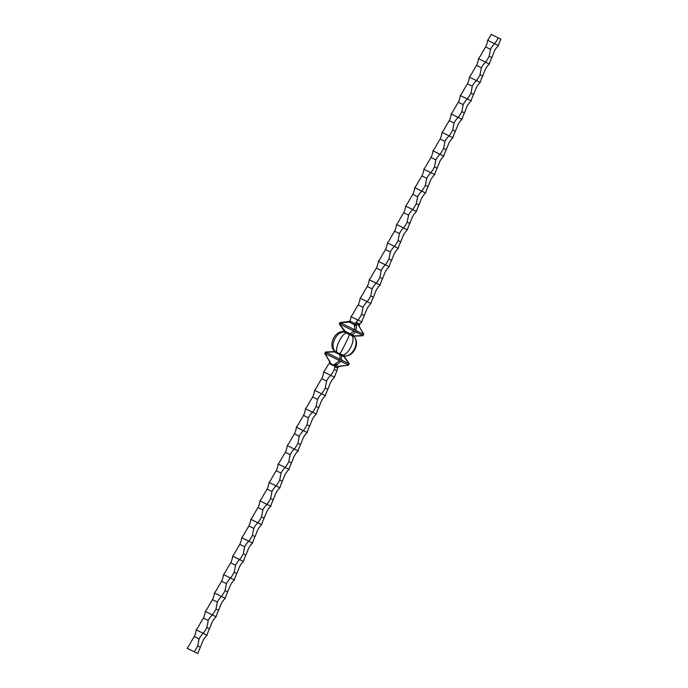 <?xml version="1.0" encoding="UTF-8"?>
<svg xmlns="http://www.w3.org/2000/svg" width="688" height="688" viewBox="0 0 688 688"><rect width="100%" height="100%" fill="white"/><g stroke="black" fill="none" stroke-linecap="round" stroke-linejoin="round"><path stroke-width="1.03" d="M194.128 651.742L187.11 648.259A17.811 8.497 116.4 0 0 190.739 642.403L194.265 636.512L199.116 638.92L197.748 645.886L200.389 647.176A17.811 8.497 116.4 0 0 197.946 653.6L194.128 651.742A17.811 8.497 116.4 0 0 197.748 645.886M341.377 355.318L341.523 360.005L348.928 363.711L344.086 356.745L344.783 355.877C353.245 357.253 360.374 342.813 354.148 336.931L354.406 335.864L352.05 334.721L351.628 335.572L349.392 334.48C348.919 336.888 341.523 351.843 339.924 353.632L342.151 354.741L341.73 355.601L334.463 351.895L325.974 352.29L340.018 359.265L339.881 354.578M349.392 334.48L349.556 333.482L345.238 331.341L344.826 332.175L349.143 334.316M347.139 332.932C342.263 332.356 333.895 349.298 337.335 352.781L335.331 351.387L334.918 352.222M339.236 354.363L339.648 353.529L337.335 352.781M354.561 336.114L354.148 336.948L353.262 335.968C360.615 341.472 352.308 358.302 343.467 355.782L342.151 354.741M344.378 356.711L344.791 355.877L343.467 355.782M351.628 335.572L353.262 335.968M351.946 335.529C355.963 339.803 348.128 355.653 342.314 355.017M344.826 332.175L344.568 332.089C336.716 330.833 329.328 345.78 335.099 351.241L335.331 351.387M344.568 332.089L344.077 331.822M344.396 331.779C335.323 329.561 327.497 345.41 334.764 351.267M334.609 351L335.099 351.241M326.43 352.626L325.828 353.847L338.771 360.271L339.373 359.05M348.317 364.941L340.689 361.338L336.114 365.784L337.86 366.635L348.498 365.147L348.928 363.711M325.828 353.847L325.175 353.641L330.876 363.703L333.628 365.07L339.502 360.753L338.771 360.271M200.389 647.176L202.934 640.786A17.811 15.652 -64 0 1 207.054 635.179L203.227 633.313A17.811 15.652 -64 0 0 199.116 638.92M194.265 636.512A17.811 15.652 -64 0 0 196.218 629.838L203.227 633.313A17.811 8.497 116.4 0 0 206.856 627.456L209.496 628.746A17.811 8.497 116.4 0 0 207.054 635.179M196.218 629.838A17.811 8.497 116.4 0 0 199.847 623.982L203.373 618.091L208.223 620.499L206.856 627.456M209.496 628.746L212.042 622.356A17.811 15.652 -64 0 1 216.152 616.749L212.334 614.891A17.811 15.652 -64 0 0 208.223 620.499M203.373 618.091A17.811 15.652 -64 0 0 205.325 611.408L212.334 614.891A17.811 8.497 116.4 0 0 215.963 609.035L218.603 610.325A17.811 8.497 116.4 0 0 216.152 616.749M205.325 611.408A17.811 8.497 116.4 0 0 208.946 605.552L212.472 599.661L217.331 602.069L215.963 609.035M218.603 610.325L221.149 603.935A17.811 15.652 -64 0 1 225.26 598.328L221.441 596.462A17.811 15.652 -64 0 0 217.331 602.069M212.472 599.661A17.811 15.652 -64 0 0 214.432 592.987L221.441 596.462A17.811 8.497 116.4 0 0 225.062 590.614L227.711 591.895A17.811 8.497 116.4 0 0 225.26 598.328M214.432 592.987A17.811 8.497 116.4 0 0 218.053 587.131L221.579 581.24L226.438 583.648L225.062 590.614M227.711 591.895L230.256 585.505A17.811 15.652 -64 0 1 234.367 579.907L230.549 578.04A17.811 15.652 -64 0 0 226.438 583.648M221.579 581.24A17.811 15.652 -64 0 0 223.54 574.566L230.549 578.04A17.811 8.497 116.4 0 0 234.169 572.184L236.818 573.474A17.811 8.497 116.4 0 0 234.367 579.907M223.54 574.566A17.811 8.497 116.4 0 0 227.16 568.709L230.686 562.818L235.537 565.226L234.169 572.184M236.818 573.474L239.364 567.084A17.811 15.652 -64 0 1 243.475 561.477L239.656 559.619A17.811 15.652 -64 0 0 235.537 565.226M230.686 562.818A17.811 15.652 -64 0 0 232.647 556.136L239.656 559.619A17.811 8.497 116.4 0 0 243.277 553.763L245.926 555.053A17.811 8.497 116.4 0 0 243.475 561.477M232.647 556.136A17.811 8.497 116.4 0 0 236.268 550.28L239.794 544.389L244.644 546.797L243.277 553.763M245.926 555.053L248.463 548.663A17.811 15.652 -64 0 1 252.582 543.056L248.764 541.189A17.811 15.652 -64 0 0 244.644 546.797M239.794 544.389A17.811 15.652 -64 0 0 241.746 537.715L248.764 541.189A17.811 8.497 116.4 0 0 252.384 535.341L255.024 536.623A17.811 8.497 116.4 0 0 252.582 543.056M241.746 537.715A17.811 8.497 116.4 0 0 245.375 531.858L248.901 525.967L253.752 528.375L252.384 535.341M255.024 536.623L257.57 530.233A17.811 15.652 -64 0 1 261.689 524.626L257.862 522.768A17.811 15.652 -64 0 0 253.752 528.375M248.901 525.967A17.811 15.652 -64 0 0 250.853 519.285L257.862 522.768A17.811 8.497 116.4 0 0 261.492 516.912L264.132 518.202A17.811 8.497 116.4 0 0 261.689 524.626M250.853 519.285A17.811 8.497 116.4 0 0 254.474 513.437L258 507.538L262.859 509.954L261.492 516.912M264.132 518.202L266.677 511.812A17.811 15.652 -64 0 1 270.788 506.205L266.97 504.347A17.811 15.652 -64 0 0 262.859 509.954M258 507.538A17.811 15.652 -64 0 0 259.961 500.864L266.97 504.347A17.811 8.497 116.4 0 0 270.59 498.49L273.239 499.78A17.811 8.497 116.4 0 0 270.788 506.205M259.961 500.864A17.811 8.497 116.4 0 0 263.581 495.007L267.107 489.116L271.966 491.524L270.59 498.49M273.239 499.78L275.785 493.391A17.811 15.652 -64 0 1 279.896 487.783L276.077 485.917A17.811 15.652 -64 0 0 271.966 491.524M267.107 489.116A17.811 15.652 -64 0 0 269.068 482.443L276.077 485.917A17.811 8.497 116.4 0 0 279.698 480.061L282.347 481.351A17.811 8.497 116.4 0 0 279.896 487.783M269.068 482.443A17.811 8.497 116.4 0 0 272.689 476.586L276.215 470.695L281.065 473.103L279.698 480.061M282.347 481.351L284.892 474.961A17.811 15.652 -64 0 1 289.003 469.354L285.185 467.496A17.811 15.652 -64 0 0 281.065 473.103M276.215 470.695A17.811 15.652 -64 0 0 278.176 464.013L285.185 467.496A17.811 8.497 116.4 0 0 288.805 461.639L291.454 462.929A17.811 8.497 116.4 0 0 289.003 469.354M278.176 464.013A17.811 8.497 116.4 0 0 281.796 458.156L285.322 452.265L290.173 454.673L288.805 461.639M291.454 462.929L294 456.54A17.811 15.652 -64 0 1 298.11 450.932L294.292 449.075A17.811 15.652 -64 0 0 290.173 454.673M285.322 452.265A17.811 15.652 -64 0 0 287.274 445.592L294.292 449.075A17.811 8.497 116.4 0 0 297.913 443.218L300.553 444.508A17.811 8.497 116.4 0 0 298.11 450.932M287.274 445.592A17.811 8.497 116.4 0 0 290.904 439.735L294.43 433.844L299.28 436.252L297.913 443.218M300.553 444.508L303.098 438.11A17.811 15.652 -64 0 1 307.218 432.511L303.391 430.645A17.811 15.652 -64 0 0 299.28 436.252M294.43 433.844A17.811 15.652 -64 0 0 296.382 427.171L303.391 430.645A17.811 8.497 116.4 0 0 307.02 424.788L309.66 426.078A17.811 8.497 116.4 0 0 307.218 432.511M296.382 427.171A17.811 8.497 116.4 0 0 300.011 421.314L303.537 415.423L308.387 417.831L307.02 424.788M309.66 426.078L312.206 419.689A17.811 15.652 -64 0 1 316.325 414.081L312.498 412.224A17.811 15.652 -64 0 0 308.387 417.831M303.537 415.423A17.811 15.652 -64 0 0 305.489 408.741L312.498 412.224A17.811 8.497 116.4 0 0 316.127 406.367L318.768 407.657A17.811 8.497 116.4 0 0 316.325 414.081M305.489 408.741A17.811 8.497 116.4 0 0 309.11 402.884L312.636 396.993L317.495 399.401L316.127 406.367M318.768 407.657L321.313 401.267A17.811 15.652 -64 0 1 325.424 395.66L321.606 393.794A17.811 15.652 -64 0 0 317.495 399.401M312.636 396.993A17.811 15.652 -64 0 0 314.597 390.32L321.606 393.794A17.811 8.497 116.4 0 0 325.226 387.946L327.875 389.227A17.811 8.497 116.4 0 0 325.424 395.66M314.597 390.32A17.811 8.497 116.4 0 0 318.217 384.463L321.743 378.572L326.602 380.98L325.226 387.946M327.875 389.227L330.421 382.838A17.811 15.652 -64 0 1 334.531 377.23L330.713 375.373A17.811 15.652 -64 0 0 326.602 380.98M321.743 378.572A17.811 15.652 -64 0 0 323.704 371.89L330.713 375.373A17.811 8.497 116.4 0 0 334.334 369.516L336.982 370.806A17.811 8.497 116.4 0 0 334.531 377.23M323.704 371.89A17.811 8.497 116.4 0 0 327.325 366.042L329.543 363.015L329.225 360.357L330.876 363.703A2.055 0.98 -63.6 0 1 330.696 364.296L329.543 363.015M334.772 366.601L335.056 365.758L333.448 365.663A2.055 0.98 -63.6 0 0 333.628 365.07L336.303 363.875L336.114 365.784A2.055 1.806 -64 0 0 335.262 367.065L334.772 366.601L334.334 369.516M336.982 370.806L337.61 367.977L335.262 367.065M339.253 366.265L337.61 367.977M344.086 356.745L341.73 355.601M325.974 352.29L325.536 352.067M348.73 363.505L349.169 363.728M341.523 360.005L340.018 359.265M339.502 360.753L340.689 361.338M329.543 361.458L329.225 360.357M337.008 367.917A2.055 1.806 -64 0 1 337.86 366.635L340.336 365.835M491.232 34.4L500.89 39.164L491.232 34.4A17.811 8.497 116.4 0 1 487.611 40.257L494.62 43.731A17.811 8.497 116.4 0 0 498.241 37.883M500.89 39.164A17.811 8.497 116.4 0 0 498.439 45.597L494.62 43.731A17.811 15.652 -64 0 0 490.501 49.338L489.134 56.304L491.782 57.594L494.328 51.204A17.811 15.652 -64 0 1 498.439 45.597M349.788 321.012L347.603 322.139L349.263 322.13L340.44 322.749L354.767 329.853L354.363 324.659L349.263 322.13A2.055 0.98 116.4 0 0 349.994 321.107L350.364 319.946A17.811 15.652 -64 0 0 351.018 316.618A17.811 8.497 116.4 0 0 354.647 310.77L358.173 304.87A17.811 15.652 -64 0 0 360.125 298.196A17.811 8.497 116.4 0 0 363.746 292.34L367.272 286.449A17.811 15.652 -64 0 0 369.232 279.775A17.811 8.497 116.4 0 0 372.853 273.919L376.379 268.028A17.811 15.652 -64 0 0 378.34 261.345A17.811 8.497 116.4 0 0 381.96 255.489L385.486 249.598A17.811 15.652 -64 0 0 387.447 242.924A17.811 8.497 116.4 0 0 391.068 237.068L394.594 231.177A17.811 15.652 -64 0 0 396.546 224.503A17.811 8.497 116.4 0 0 400.175 218.646L403.701 212.755A17.811 15.652 -64 0 0 405.653 206.073A17.811 8.497 116.4 0 0 409.274 200.217L412.8 194.326A17.811 15.652 -64 0 0 414.761 187.652A17.811 8.497 116.4 0 0 418.381 181.795L421.907 175.904A17.811 15.652 -64 0 0 423.868 169.222A17.811 8.497 116.4 0 0 427.489 163.374L431.015 157.475A17.811 15.652 -64 0 0 432.976 150.801A17.811 8.497 116.4 0 0 436.596 144.944L440.122 139.053A17.811 15.652 -64 0 0 442.074 132.38A17.811 8.497 116.4 0 0 445.704 126.523L449.23 120.632A17.811 15.652 -64 0 0 451.182 113.95A17.811 8.497 116.4 0 0 454.811 108.093L458.337 102.202A17.811 15.652 -64 0 0 460.289 95.529A17.811 8.497 116.4 0 0 463.91 89.672L467.436 83.781A17.811 15.652 -64 0 0 469.397 77.108A17.811 8.497 116.4 0 0 473.017 71.251L476.543 65.36A17.811 15.652 -64 0 0 478.504 58.678A17.811 8.497 116.4 0 0 482.125 52.821L485.651 46.93A17.811 15.652 -64 0 0 487.611 40.257M485.651 46.93L490.501 49.338M491.782 57.594A17.811 8.497 116.4 0 0 489.331 64.018L485.513 62.161A17.811 8.497 116.4 0 0 489.134 56.304M478.504 58.678L485.513 62.161A17.811 15.652 -64 0 0 481.402 67.768L480.026 74.725L482.675 76.015L485.221 69.626A17.811 15.652 -64 0 1 489.331 64.018M476.543 65.36L481.402 67.768M482.675 76.015A17.811 8.497 116.4 0 0 480.224 82.448L476.406 80.582A17.811 8.497 116.4 0 0 480.026 74.725M469.397 77.108L476.406 80.582A17.811 15.652 -64 0 0 472.295 86.189L470.927 93.155L473.568 94.445L476.113 88.047A17.811 15.652 -64 0 1 480.224 82.448M467.436 83.781L472.295 86.189M473.568 94.445A17.811 8.497 116.4 0 0 471.125 100.869L467.298 99.012A17.811 8.497 116.4 0 0 470.927 93.155M460.289 95.529L467.298 99.012A17.811 15.652 -64 0 0 463.187 104.61L461.82 111.576L464.46 112.866L467.006 106.477A17.811 15.652 -64 0 1 471.125 100.869M458.337 102.202L463.187 104.61M464.46 112.866A17.811 8.497 116.4 0 0 462.018 119.291L458.191 117.433A17.811 8.497 116.4 0 0 461.82 111.576M451.182 113.95L458.191 117.433A17.811 15.652 -64 0 0 454.08 123.04L452.713 129.998L455.353 131.288L457.898 124.898A17.811 15.652 -64 0 1 462.018 119.291M449.23 120.632L454.08 123.04M455.353 131.288A17.811 8.497 116.4 0 0 452.91 137.72L449.092 135.854A17.811 8.497 116.4 0 0 452.713 129.998M442.074 132.38L449.092 135.854A17.811 15.652 -64 0 0 444.973 141.461L443.605 148.427L446.254 149.717L448.8 143.328A17.811 15.652 -64 0 1 452.91 137.72M440.122 139.053L444.973 141.461M446.254 149.717A17.811 8.497 116.4 0 0 443.803 156.142L439.985 154.284A17.811 8.497 116.4 0 0 443.605 148.427M432.976 150.801L439.985 154.284A17.811 15.652 -64 0 0 435.865 159.883L434.498 166.849L437.147 168.139L439.692 161.749A17.811 15.652 -64 0 1 443.803 156.142M431.015 157.475L435.865 159.883M437.147 168.139A17.811 8.497 116.4 0 0 434.696 174.563L430.877 172.705A17.811 8.497 116.4 0 0 434.498 166.849M423.868 169.222L430.877 172.705A17.811 15.652 -64 0 0 426.766 178.312L425.39 185.278L428.039 186.56L430.585 180.17A17.811 15.652 -64 0 1 434.696 174.563M421.907 175.904L426.766 178.312M428.039 186.56A17.811 8.497 116.4 0 0 425.588 192.993L421.77 191.126A17.811 8.497 116.4 0 0 425.39 185.278M414.761 187.652L421.77 191.126A17.811 15.652 -64 0 0 417.659 196.734L416.292 203.7L418.932 204.99L421.477 198.6A17.811 15.652 -64 0 1 425.588 192.993M412.8 194.326L417.659 196.734M418.932 204.99A17.811 8.497 116.4 0 0 416.489 211.414L412.662 209.556A17.811 8.497 116.4 0 0 416.292 203.7M405.653 206.073L412.662 209.556A17.811 15.652 -64 0 0 408.552 215.163L407.184 222.121L409.824 223.411L412.37 217.021A17.811 15.652 -64 0 1 416.489 211.414M403.701 212.755L408.552 215.163M409.824 223.411A17.811 8.497 116.4 0 0 407.382 229.844L403.564 227.977A17.811 8.497 116.4 0 0 407.184 222.121M396.546 224.503L403.564 227.977A17.811 15.652 -64 0 0 399.444 233.585L398.077 240.551L400.726 241.832L403.263 235.442A17.811 15.652 -64 0 1 407.382 229.844M394.594 231.177L399.444 233.585M400.726 241.832A17.811 8.497 116.4 0 0 398.275 248.265L394.456 246.399A17.811 8.497 116.4 0 0 398.077 240.551M387.447 242.924L394.456 246.399A17.811 15.652 -64 0 0 390.337 252.006L388.969 258.972L391.618 260.262L394.164 253.872A17.811 15.652 -64 0 1 398.275 248.265M385.486 249.598L390.337 252.006M391.618 260.262A17.811 8.497 116.4 0 0 389.167 266.686L385.349 264.828A17.811 8.497 116.4 0 0 388.969 258.972M378.34 261.345L385.349 264.828A17.811 15.652 -64 0 0 381.238 270.436L379.862 277.393L382.511 278.683L385.056 272.293A17.811 15.652 -64 0 1 389.167 266.686M376.379 268.028L381.238 270.436M382.511 278.683A17.811 8.497 116.4 0 0 380.06 285.116L376.241 283.25A17.811 8.497 116.4 0 0 379.862 277.393M369.232 279.775L376.241 283.25A17.811 15.652 -64 0 0 372.131 288.857L370.763 295.823L373.403 297.113L375.949 290.723A17.811 15.652 -64 0 1 380.06 285.116M367.272 286.449L372.131 288.857M373.403 297.113A17.811 8.497 116.4 0 0 370.952 303.537L367.134 301.679A17.811 8.497 116.4 0 0 370.763 295.823M360.125 298.196L367.134 301.679A17.811 15.652 -64 0 0 363.023 307.278L361.656 314.244L364.296 315.534L366.842 309.144A17.811 15.652 -64 0 1 370.952 303.537M358.173 304.87L363.023 307.278M364.296 315.534A17.811 8.497 116.4 0 0 361.854 321.958L358.027 320.101A17.811 8.497 116.4 0 0 361.656 314.244M351.018 316.618L358.027 320.101A17.811 15.652 -64 0 0 355.791 322.638L358.981 323.463L359.609 324.504L359.076 326.353M361.854 321.958A17.811 15.652 -64 0 0 359.609 324.504M359.093 326.551L358.482 324.908L356.737 324.057L354.982 325.802L354.363 324.659A2.055 0.98 116.4 0 0 355.094 323.635L355.791 322.638M363.419 334.067L358.482 324.908A2.055 1.806 116 0 1 358.981 323.463M347.603 322.139L349.108 321.537M357.235 322.612A2.055 1.806 116 0 0 356.737 324.057L355.963 330.446L354.767 329.853M354.406 335.864L363.058 335.641L363.496 334.239L363.049 335.71M363.496 334.239L356.444 330.799L355.834 332.029L352.05 334.721M355.963 330.446L356.444 330.799M363.058 335.641L362.61 335.417M362.894 335.46L355.834 332.029M339.416 323.979L345.238 331.341M340.999 323.145L340.397 324.375L339.855 324.203M340.397 324.375L353.34 330.799L353.942 329.569M349.556 333.482L350.115 333.869L353.899 331.177L353.34 330.799M353.899 331.177L355.404 331.917M354.982 325.802L355.292 323.747M336.303 363.875L335.056 365.758M334.024 351.671L334.463 351.895L334.024 351.671M344.327 356.762L343.888 356.539L344.327 356.762M350.115 333.869L351.62 334.609M354.569 336.045L354.122 335.821L354.569 336.045M344.258 330.954L344.705 331.177L344.258 330.954M341.876 360.28L341.265 361.51M333.448 365.663L330.696 364.296M349.994 321.107L355.094 323.635M325.544 351.998L324.805 353.486M349.22 363.685L348.489 365.165M329.561 361.527L324.813 353.546M339.339 366.222L348.438 365.199M359.024 326.189L363.771 334.162M349.401 321.425L340.147 322.517M339.365 324.031L340.096 322.543M325.579 351.972L334.067 351.577M334.488 350.674L334.041 351.577M349.22 363.634L344.387 356.685M363.006 335.735L354.544 336.131M343.751 331.934L344.198 331.031M339.365 324.082L344.215 331.048"/></g></svg>

